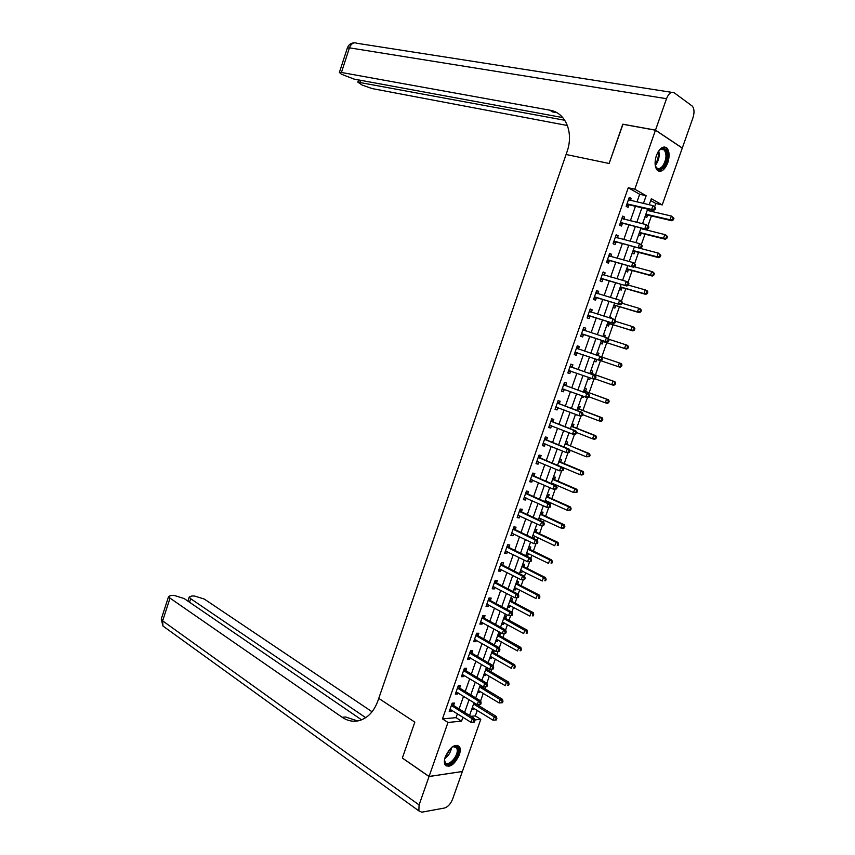 <?xml version="1.0" encoding="UTF-8"?>
<svg xmlns="http://www.w3.org/2000/svg" width="855" height="855" viewBox="0 0 855 855"><rect width="100%" height="100%" fill="white"/><g stroke="black" fill="none" stroke-linecap="round" stroke-linejoin="round"><path stroke-width="1.28" d="M445.327 756.761C450.307 746.736 455.042 743.412 459.541 746.81C460.546 748.766 460.46 751.47 459.295 754.933C454.358 764.936 449.623 768.228 445.07 764.819C444.087 762.874 444.183 760.191 445.327 756.761M656.394 155.525C659.611 148.022 663.106 145.521 666.9 148.033C669.486 151.324 669.786 156.23 667.787 162.76C664.57 170.273 661.065 172.753 657.239 170.188C654.695 166.917 654.417 162.033 656.394 155.525M622.964 124.306L609.134 163.487L622.771 124.264L655.464 130.206L682.269 148.107L662.219 204.933L651.339 198.702L649.202 204.762M654.706 206.621L655.806 203.479L662.219 204.933M470.859 716.308L475.316 715.902L477.25 710.398M478.886 705.749L479.324 704.52M480.596 700.908L483.257 693.341M484.881 688.745L485.544 686.854M486.816 683.241L489.284 676.23M490.888 671.688L491.775 669.155M493.057 665.521L495.323 659.087M496.905 654.599L498.038 651.392M499.309 647.769L501.383 641.891M502.943 637.456L504.3 633.587M505.583 629.953L507.453 624.663M508.992 620.27L510.595 615.739M511.878 612.105L513.534 607.381M515.063 603.042L516.901 597.837M518.183 594.193L519.637 590.046M521.155 585.761L523.217 579.893M524.5 576.238L525.761 572.679M527.246 568.447L529.555 561.895M530.848 558.24L531.896 555.258M533.37 551.08L535.914 543.855M537.207 540.189L538.052 537.795M539.505 533.67L542.284 525.75M543.577 522.084L544.218 520.289M545.65 516.206L548.675 507.614M549.968 503.937L550.396 502.729M551.817 498.711L555.087 489.413M556.381 485.736L556.594 485.127M557.994 481.162L561.511 471.169M564.193 463.56L567.955 452.883M570.413 445.925L574.421 434.532M576.644 428.237L580.898 416.139M582.886 410.496L587.396 397.693M589.148 392.712L593.915 379.203M595.433 374.885L600.445 360.65M601.749 356.941L606.772 342.673M608.311 338.334L613.099 324.708M614.884 319.674L619.448 306.699M621.467 300.96L625.807 288.648M628.083 282.193L632.187 270.533M634.709 263.383L638.578 252.385M641.357 244.509L644.991 234.174M646.444 230.059L646.669 229.418M648.015 225.592L651.425 215.92M652.899 211.73L653.348 210.458M475.316 715.902L480.777 719.312L462.363 771.509L429.06 776.458L447.988 722.443L461.55 721.15L462.929 717.227M655.806 203.479L650.687 200.551M645.023 216.646L646.733 217.576L647.566 215.204M649.105 210.832L649.543 209.571M638.61 234.89L640.32 235.777L641.154 233.415M642.661 229.129L642.896 228.488M632.208 253.091L633.929 253.935L634.763 251.573M625.817 271.238L627.559 272.04L628.393 269.688M619.458 289.343L621.211 290.102L622.034 287.75M616.145 298.726L617.844 299.656M613.099 307.394L614.873 308.11L615.696 305.769M609.807 316.756L611.582 317.462L611.25 318.391M606.772 325.392L608.546 326.076L609.369 323.735M603.48 334.733L605.265 335.395L604.677 337.073M600.456 343.347L602.241 343.988L603.064 341.658M598.97 353.286L597.175 352.677L598.97 353.286L598.147 355.605M595.956 361.857L594.161 361.238L595.956 361.857L596.769 359.528M590.891 370.546L592.686 371.123L591.874 373.443M587.877 379.118L589.683 379.673L590.271 377.996M584.606 388.384L586.423 388.918L585.611 391.237M581.603 396.923L583.431 397.447L583.751 396.517M578.354 406.168L580.182 406.67L579.369 408.979M575.351 414.696L577.253 414.985M572.113 423.909L573.951 424.369L573.139 426.666M565.892 441.608L567.741 442.024L566.929 444.322M559.683 459.253L561.543 459.637L560.741 461.924M553.484 476.855L555.365 477.197L554.553 479.473M552.886 484.219L553.1 483.609M547.307 494.414L549.199 494.714L548.397 496.99M546.495 502.377L546.922 501.169M541.151 511.921L543.053 512.177L542.252 514.454M540.125 520.492L540.755 518.686M535.006 529.384L536.919 529.608L536.117 531.863M536.929 523.933L532.067 537.731L533.98 537.955L534.61 536.16M528.882 546.794L530.795 546.986L530.004 549.241M525.943 555.141L527.866 555.312L528.476 553.58M522.768 564.172L524.703 564.311L523.901 566.566M519.84 572.487L521.774 572.615L522.362 570.958M516.677 581.496L518.611 581.603L517.82 583.847M513.759 589.8L515.704 589.886L516.26 588.293M510.595 598.778L512.551 598.842L511.76 601.086M507.688 607.05L509.644 607.103L510.179 605.586M504.536 616.017L506.491 616.049L505.711 618.283M501.629 624.268L503.595 624.289L504.108 622.825M498.486 633.202L500.453 633.202L499.673 635.425M495.59 641.442L497.567 641.421L498.048 640.032M492.459 650.345L494.008 650.313M489.562 658.564L491.55 658.5L492.02 657.185M493.656 652.525L494.361 650.516M483.556 675.642L485.555 675.546L485.993 674.296M487.649 669.593L488.109 668.289M477.56 692.678L479.57 692.55L479.986 691.353M481.664 686.608L481.867 686.02M471.586 709.671L473.606 709.5L474.001 708.378M636.975 201.951L639.668 194.267L628.254 187.758L442.463 718.895L456.057 717.655L457.425 713.743M459.114 708.934L463.56 696.259M465.227 691.503L469.716 678.72M471.362 674.018L475.882 661.139M477.507 656.49L482.07 643.505M483.674 638.909L488.269 625.828M489.862 621.286L494.489 608.097M496.06 603.619L500.72 590.324M502.28 585.899L506.972 572.508M508.511 568.137L513.246 554.639M514.753 550.321L519.53 536.716M521.026 532.462L525.836 518.75M527.311 514.55L532.152 500.741M533.606 496.595L538.49 482.68M539.922 478.586L544.838 464.564M546.26 460.524L551.219 446.396M552.608 442.43L557.599 428.195M558.978 424.272L564.011 409.93M565.358 406.072L570.435 391.622M571.771 387.817L576.879 373.261M578.183 369.52L583.334 354.846M584.628 351.159L589.79 336.453M591.104 332.691L596.256 318.007M597.602 314.159L602.743 299.517M604.122 295.595L609.252 280.974M610.652 276.967L615.771 262.378M617.203 258.296L622.312 243.728M623.776 239.56L628.874 225.036M630.37 220.782L635.447 206.29M630.477 200.465L631.193 198.413L629.28 197.345L626.127 206.354L628.051 207.391L628.895 204.965M623.904 219.211L624.642 217.106L622.718 216.091L619.576 225.057L621.51 226.062L622.355 223.636M617.353 237.914L618.112 235.745L616.177 234.772L613.046 243.718L614.991 244.669L615.835 242.254M610.823 256.575L611.603 254.33L609.647 253.401L606.526 262.335L608.482 263.233L609.326 260.818M604.303 275.171L605.116 272.873L603.149 271.986L600.028 280.889L602.005 281.744L602.839 279.339M597.805 293.725L598.639 291.352L596.651 290.518L593.552 299.4L595.529 300.212L596.373 297.807M591.339 312.182L592.173 309.788L590.185 308.997L587.086 317.857L589.084 318.616L589.918 316.232M584.906 330.564L585.739 328.17L583.73 327.433L580.641 336.261L582.65 336.977L583.484 334.594M578.482 348.893L579.316 346.51L577.296 345.815L574.218 354.622L576.238 355.295L577.072 352.912M572.081 367.169L572.903 364.796L570.873 364.145L567.806 372.93L569.836 373.56L570.67 371.177M565.689 385.402L566.523 383.029L564.482 382.431L561.414 391.184L563.456 391.772L564.289 389.399M559.32 403.581L560.153 401.219L558.091 400.664L555.034 409.395L557.097 409.93L557.909 407.6M552.971 421.707L553.794 419.356L551.732 418.843L548.675 427.553L550.748 428.045L551.539 425.79M546.634 439.791L547.457 437.439L545.372 436.969L542.337 445.658L544.421 446.107L545.191 443.937M540.317 457.831L541.14 455.48L539.045 455.063L536.01 463.72L538.116 464.126L538.853 462.021M534.022 475.818L534.835 473.478L532.729 473.093L529.705 481.728L531.821 482.092L532.526 480.061M527.738 493.752L528.55 491.422L526.434 491.08L523.42 499.694L525.536 500.015L526.231 498.059M521.465 511.643L522.287 509.313L520.15 509.024L517.147 517.617L519.284 517.884L519.936 516.003M515.223 529.48L516.035 527.161L513.887 526.904L510.884 535.476L513.032 535.711L513.673 533.905M508.982 547.275L509.794 544.956L507.646 544.753L504.653 553.303L506.812 553.484L507.421 551.753M502.772 565.016L503.574 562.708L501.415 562.547L498.422 571.076L500.603 571.215L501.18 569.548M496.573 582.715L497.375 580.417L495.195 580.289L492.224 588.796L494.404 588.892L494.96 587.3M490.385 600.37L491.187 598.073L488.996 597.998L486.035 606.473L488.226 606.526L488.761 605.009M484.219 617.973L485.02 615.686L482.819 615.643L479.858 624.097L482.07 624.118L482.573 622.664M478.073 635.532L478.875 633.245L476.652 633.245L473.702 641.688L475.925 641.656L476.406 640.277M471.939 653.038L472.73 650.762L470.507 650.805L467.557 659.216L469.79 659.152L470.25 657.837M465.815 670.502L466.616 668.236L464.372 668.321L461.433 676.711L463.677 676.604L464.115 675.354M459.712 687.922L460.514 685.657L458.259 685.785L455.33 694.153L457.585 694.004L458.002 692.828M453.631 705.289L454.422 703.034L452.156 703.205L449.238 711.552L451.504 711.36L451.889 710.259M429.06 776.458L402.363 758L414.835 722.133L378.754 698.385L566.983 151.88C574.026 132.514 565.54 112.529 549.851 110.188L341.423 72.472L339.382 72.44L341.401 74.214L354.023 79.088L562.782 117.584M442.463 718.895L447.988 722.443M628.254 187.758L634.795 189.212L655.464 130.206M609.134 163.487L566.085 154.488L609.134 163.487M643.441 203.437L646.156 195.72L634.795 189.212M464.628 712.397L469.096 699.668M470.774 694.891L475.284 682.066M476.94 677.342L481.483 664.42M483.128 659.75L487.703 646.722M489.327 642.105L493.934 628.97M495.537 624.417L500.186 611.186M501.767 606.676L506.459 593.338M508.02 588.892L512.744 575.447M514.283 571.065L519.049 557.513M520.567 553.174L525.365 539.526M526.862 535.251L531.703 521.497M533.178 517.275L538.052 503.403M539.516 499.245L544.421 485.277M545.864 481.173L550.812 467.087M552.234 463.047L557.214 448.854M558.625 444.867L563.637 430.578M565.027 426.645L570.082 412.249M571.439 408.369L576.537 393.866M577.884 390.051L583.014 375.43M584.339 371.668L589.512 356.941M590.816 353.243L595.999 338.473M597.324 334.7L602.508 319.962M603.854 316.104L609.027 301.398M610.406 297.454L615.568 282.781M616.979 278.751L622.13 264.11M623.573 260.006L628.703 245.385M630.178 241.206L635.297 226.618M636.793 222.353L641.913 207.797M474.782 719.889L480.777 719.312M647.673 209.133L642.533 223.743M641.026 228.029L635.874 242.66M634.399 246.86L629.237 261.534M627.784 265.649L622.611 280.355M621.2 284.384L616.017 299.111M614.627 303.065L609.433 317.825M608.065 321.694L602.871 336.485M601.535 340.279L596.32 355.103M595.016 358.811L589.811 373.592M588.486 377.365L583.324 392.028M581.977 395.865L576.858 410.421M575.49 414.312L570.403 428.761M569.024 432.705L563.979 447.047M562.569 451.045L557.556 465.28M556.135 469.342L551.165 483.47M549.712 487.585L544.785 501.607M543.31 505.786L538.415 519.701M530.56 542.027L525.74 555.729M524.211 560.078L519.434 573.673M517.884 578.076L513.139 591.564M511.568 596.02L506.855 609.412M505.262 613.922L500.592 627.207M498.989 631.781L494.35 644.959M492.726 649.586L488.12 662.657M486.474 667.338L481.91 680.313M480.243 685.047L475.722 697.915M474.033 702.714L469.545 715.475M639.668 194.267L646.156 195.72M456.057 717.655L461.55 721.15M629.077 197.933L631.193 198.413M471.992 708.506L473.606 709.5M477.956 691.567L479.57 692.55M483.93 674.584L485.555 675.546M489.915 657.559L491.55 658.5M495.921 640.491L497.567 641.421M501.938 623.38L503.595 624.289M507.977 606.216L509.644 607.103M514.026 589.02L515.704 589.886M520.096 571.771L521.774 572.615M526.178 554.478L527.866 555.312M532.28 537.143L533.98 537.955M575.426 414.493L577.189 415.167M581.657 396.795L583.431 397.447M587.898 379.043L589.683 379.673M603.459 334.807L605.265 335.395M609.765 316.895L611.582 317.462M616.081 298.929L617.909 299.474M622.536 216.604L624.642 217.106M616.017 235.211L618.112 235.745M609.519 253.775L611.603 254.33M603.042 272.285L605.116 272.873M596.576 290.743L598.639 291.352M590.132 309.157L592.173 309.788M583.698 327.518L585.739 328.17M577.285 345.837L579.316 346.51M574.218 354.601L576.238 355.295M567.838 372.844L569.836 373.56M561.468 391.034L563.456 391.772M555.109 409.171L557.097 409.93M548.782 427.265L550.748 428.045M542.465 445.305L544.421 446.107M536.16 463.292L538.116 464.126M529.876 481.237L531.821 482.092M523.613 499.138L525.536 500.015M517.361 516.986L519.284 517.884M511.13 534.792L513.032 535.711M504.91 552.544L506.812 553.484M498.711 570.253L500.603 571.215M492.533 587.909L494.404 588.892M486.367 605.522L488.226 606.526M480.211 623.081L482.07 624.118M474.076 640.609L475.925 641.656M467.963 658.083L469.79 659.152M461.86 675.503L463.677 676.604M455.779 692.881L457.585 694.004M449.709 710.216L451.504 711.36M627.698 203.875L629.611 204.933L653.487 210.49L651.606 209.432L626.982 203.907M654.31 209.015L651.606 209.432L652.942 205.628L655.603 207.915L654.845 207.487L654.31 209.015L655.069 209.432L655.603 207.915M628.425 199.792L652.942 205.628L654.845 207.487M629.611 204.933L626.437 205.457M628.564 199.375L629.633 200.273M653.487 210.49L655.069 209.432M648.314 210.651L647.406 209.892M645.386 215.62L648.261 215.182L671.848 220.761L670.053 219.756L671.367 216.037L647.63 210.49M645.899 214.178L670.053 219.756L673.419 219.746L673.943 218.26L673.227 217.865L672.693 219.34M673.227 217.865L671.367 216.037L673.943 218.26M673.419 219.746L671.848 220.761M621.136 222.599L646.818 229.45L620.431 222.631M647.609 228.029L644.916 228.445L646.252 224.641L648.902 226.917L648.143 226.511L647.609 228.029L648.368 228.435L648.902 226.917M621.863 218.517L646.252 224.641L648.143 226.511M623.06 223.604L619.918 224.096M622.034 218.036L623.22 219.051M646.818 229.45L648.368 228.435M614.595 241.281L640.149 248.356L613.89 241.292M640.929 246.988L638.236 247.394L639.572 243.611L642.233 245.866L641.464 245.481L640.929 246.988L641.699 247.373L642.233 245.866M615.322 237.198L639.572 243.611L641.464 245.481M616.541 242.232L613.398 242.692M615.514 236.653L616.829 237.786M640.149 248.356L641.699 247.373M608.076 259.899L633.512 267.209L607.371 259.909M634.271 265.905L631.589 266.3L632.914 262.528L635.575 264.761L634.805 264.398L634.271 265.905L635.041 266.268L635.575 264.761M608.803 255.827L632.914 262.528L634.805 264.398M610.032 260.818L606.911 261.235M609.017 255.207L610.449 256.468M633.512 267.209L635.041 266.268M642.03 228.969L640.994 228.093M638.984 233.81L641.848 233.394L665.308 239.24L663.501 238.278L664.805 234.58L640.844 228.552M639.476 232.432L663.501 238.278L666.857 238.267L667.381 236.792L666.665 236.397L666.141 237.882M666.665 236.397L664.805 234.58L666.611 235.542L667.381 236.792M666.857 238.267L665.308 239.24M632.604 251.947L635.457 251.562L658.778 257.676L656.961 256.757L658.264 253.069L634.688 246.935M634.955 251.541L633.608 250.654L656.961 256.757L660.317 256.735L660.84 255.26L660.113 254.897L659.59 256.372M660.113 254.897L658.264 253.069L660.84 255.26M660.317 256.735L658.778 257.676M626.245 270.041L629.077 269.678L652.28 276.058L650.441 275.192L651.745 271.505L634.25 266.749M626.683 268.801L650.441 275.192L653.797 275.16L654.321 273.685L653.594 273.333L653.07 274.808M653.594 273.333L651.745 271.505L653.573 272.382L654.321 273.685M653.797 275.16L652.28 276.058M601.567 278.474L626.886 286.008L600.873 278.474M627.623 284.758L624.952 285.153L626.277 281.38L628.211 282.257L628.927 283.604L628.158 283.251L627.623 284.758L628.404 285.11L628.927 283.604M602.305 274.402L626.277 281.38L628.158 283.251M603.534 279.339L600.434 279.724M602.54 273.718L604.079 275.107M626.886 286.008L628.404 285.11L645.236 289.898L647.085 290.721L647.823 292.057L647.085 291.726L646.562 293.201L647.299 293.522L647.823 292.057M619.896 288.082L622.718 287.75L645.792 294.387L643.943 293.564L645.236 289.898L647.085 291.726M620.313 286.906L643.943 293.564L646.562 293.201M647.299 293.522L645.792 294.387M658.158 151.709L659.237 150.373C666.216 142.443 670.331 158.474 663.566 166.672C659.462 170.989 656.651 170.241 655.122 164.427M655.496 166.052L656.522 167.666C658.382 169.279 660.455 168.713 662.721 165.966C666.462 159.735 666.964 154.392 664.25 149.924C662.807 148.599 661.139 148.749 659.237 150.362M658.403 171.032L663.929 167.804C668.557 160.077 669.187 153.44 665.81 147.894L664.185 146.921M451.91 747.174L454.026 746.169C456.677 745.592 458.109 746.864 458.312 749.985C458.911 759.4 444.621 770.569 444.6 760.576L444.675 759.112M444.6 760.266L445.113 762.083C447.571 767.373 457.788 757.167 457.265 750.017L456.709 747.676L452.872 746.618M445.562 765.514C450.051 768.442 459.84 756.761 459.317 749.215L457.799 745.304M549.851 110.188L552.725 111.941L556.819 112.689M655.496 130.12L682.301 148.033L692.967 117.776C694.559 112.539 694.313 108.649 692.251 106.084L674.135 92.725C671.282 91.314 668.738 93.302 666.505 98.699L655.496 130.12L622.793 124.189M564.802 120.277L357.828 82.133L362.135 85.062L372.075 88.567L567.421 125.514M429.039 776.532L402.342 758.075L414.835 722.133L378.754 698.385L377.931 700.79C374.095 711.232 368.045 717.783 359.784 720.444C353.639 722.122 347.761 721.064 342.16 717.27L170.038 598.147L162.632 620.858L419.089 804.929L429.039 776.532L462.266 771.52M365.716 717.666L190.686 598.703L189.233 596.982L191.926 595.967L194.619 596.042L204.302 599.066L372.053 711.755M419.089 804.929L418.854 810.882L421.793 812.186L444.536 808.007C447.924 806.928 450.638 803.935 452.658 799.019L462.341 771.573M361.579 719.835L184.114 598.532L174.249 595.454L171.47 595.379L168.617 596.437L170.038 598.147M357.625 720.947L345.57 716.992L342.16 717.27M595.08 296.995L620.281 304.765L594.385 296.995M620.997 303.568L618.325 303.942L619.651 300.191L621.606 301.013L622.312 302.392L621.532 302.072L620.997 303.568L621.777 303.899L622.312 302.392M595.817 292.934L619.651 300.191L621.532 302.072M597.068 297.818L593.979 298.171M596.074 292.175L597.731 293.703M620.281 304.765L621.777 303.899M588.614 315.474L613.698 323.457L587.93 315.452M614.392 322.324L611.731 322.688L613.046 318.947L615.012 319.727L615.707 321.138L614.927 320.828L614.392 322.324L615.183 322.634L615.707 321.138M589.341 311.402L613.046 318.947L614.927 320.828M590.613 316.243L587.535 316.553M589.629 310.579L591.404 312.246M613.698 323.457L615.183 322.634M582.159 333.888L607.125 342.107L581.475 333.867M607.809 341.027L605.148 341.391L606.462 337.65L608.439 338.377L609.123 339.82L608.333 339.531L607.809 341.027L608.6 341.316L609.123 339.82M582.896 329.827L606.462 337.65L608.333 339.531M584.168 334.615L581.122 334.904M583.206 328.94L585.087 330.735M607.125 342.107L608.6 341.316M602.038 359.944L602.561 358.459L601.76 358.181L601.236 359.677L602.038 359.944L600.584 360.703L575.052 352.239M577.638 352.912L575.244 352.207L577.253 352.891L574.71 353.19M601.236 359.677L598.586 360.03L599.889 356.3L601.888 356.984L602.561 358.459M576.462 348.199L599.889 356.3L601.76 358.181M576.794 347.248L578.91 349.235M595.486 378.53L596.01 377.044L595.208 376.788L594.685 378.273L595.486 378.53L594.043 379.246L568.639 370.546M594.685 378.273L592.034 378.615L593.349 374.907L595.358 375.537L572.626 367.565L570.403 365.502M570.039 366.528L593.349 374.907L595.208 376.788M570.937 371.156L568.329 371.433M596.01 377.044L595.358 375.537M613.569 306.069L616.38 305.78L639.316 312.674L637.456 311.904L638.749 308.238L622.013 303.247M613.954 304.968L637.456 311.904L640.812 311.84L641.336 310.376L640.587 310.066L640.074 311.53M640.587 310.066L638.749 308.238L640.609 309.018L641.336 310.376M640.812 311.84L639.316 312.674M607.253 324.013L610.053 323.756L632.871 330.906L630.99 330.18L632.283 326.524L615.632 321.352M609.551 323.714L630.99 330.18L634.346 330.115L634.87 328.651L634.121 328.363L633.598 329.827M634.121 328.363L632.283 326.524L634.154 327.262L634.87 328.651M634.346 330.115L632.871 330.906M600.958 341.915L603.737 341.679L626.426 349.096L624.545 348.413L625.828 344.768L608.867 339.275M601.3 340.953L624.545 348.413L627.901 348.338L628.414 346.874L627.666 346.606L627.143 348.06M627.666 346.606L625.828 344.768L627.72 345.463L628.414 346.874M627.901 348.338L626.426 349.096M598.329 355.776L596.651 354.152M594.674 359.763L597.036 359.506M600.659 360.66L618.112 366.592L619.394 362.958L601.931 357.069M621.467 366.506L620.014 367.233L618.112 366.592L621.467 366.506L621.98 365.053L621.222 364.796L620.709 366.25M621.222 364.796L619.394 362.958L621.296 363.61L621.98 365.053M594.93 378.808L611.699 384.718L612.982 381.106L614.895 381.704L592.419 373.827L590.388 371.978M614.798 382.944L614.285 384.387L615.055 384.632L615.568 383.179L612.982 381.106L592.002 373.571M615.055 384.632L613.612 385.316L611.699 384.718L614.285 384.387M614.895 381.704L615.568 383.179M588.956 397.051L589.48 395.576L588.668 395.341L588.155 396.827L588.956 397.051L587.535 397.735L562.237 388.811M588.155 396.827L585.515 397.158L586.819 393.45L588.839 394.037L566.234 385.808L564.022 383.713M563.648 384.803L586.819 393.45L588.668 395.341M564.375 389.388L561.959 389.624M589.48 395.576L588.839 394.037M589.031 396.848L605.308 402.801L606.58 399.189L608.504 399.755L586.156 391.633L584.136 389.741M608.397 401.038L607.884 402.481L608.653 402.705L609.166 401.262L606.58 399.189L583.773 390.767M608.653 402.705L607.232 403.357L605.308 402.801L607.884 402.481M608.504 399.755L609.166 401.262M582.447 415.53L582.971 414.055L582.159 413.841L581.635 415.316L582.447 415.53L581.037 416.171L579.006 415.648L555.868 407.023M581.635 415.316L579.006 415.648L580.299 411.95L582.341 412.495L559.865 403.988L557.663 401.871M557.268 403.026L580.299 411.95L582.159 413.841M557.845 407.579L555.6 407.771M582.971 414.055L582.341 412.495M582.747 414.696L598.928 420.842L600.199 417.24L602.134 417.753L579.914 409.374L577.895 407.472M602.016 419.078L601.503 420.521L602.273 420.724L602.786 419.292L600.199 417.24L577.51 408.551M602.273 420.724L600.862 421.344L598.928 420.842L601.503 420.521M602.134 417.753L602.786 419.292M575.949 433.955L576.473 432.491L575.65 432.288L575.137 433.763L575.949 433.955L574.56 434.564L572.508 434.084L549.509 425.192M575.137 433.763L572.508 434.084L573.801 430.396L575.853 430.899L553.516 422.124L551.325 419.987M550.898 421.205L573.801 430.396L575.65 432.288M551.325 425.705L549.273 425.865M576.473 432.491L575.853 430.899M576.473 432.502L592.558 438.829L593.83 435.238L595.785 435.708L573.684 427.073L571.674 425.149M595.646 437.076L595.133 438.519L595.914 438.701L596.416 437.268L593.83 435.238L571.279 426.292M595.914 438.701L594.514 439.288L592.558 438.829L595.133 438.519M595.785 435.708L596.416 437.268M569.483 452.338L569.996 450.863L569.173 450.692L568.661 452.156L569.483 452.338L568.094 452.904L566.031 452.466L543.16 443.307M568.661 452.156L566.031 452.466L567.325 448.8L569.387 449.249L547.179 440.218L544.998 438.049M544.55 439.331L567.325 448.8L569.173 450.692M544.838 443.788L542.946 443.905M569.996 450.863L569.387 449.249M569.687 450.04L586.22 456.762L587.481 453.182L589.448 453.61L567.464 444.728L565.476 442.772M589.287 455.031L588.785 456.463L589.565 456.634L590.078 455.202L587.481 453.182L567.057 444.45M589.565 456.634L586.22 456.762L588.785 456.463M589.448 453.61L590.078 455.202M563.018 470.667L563.541 469.203L562.708 469.042L562.195 470.507L563.018 470.667L559.576 470.806L536.833 461.369M562.195 470.507L559.576 470.806L560.869 467.14L562.943 467.546L540.852 458.259L538.693 456.057M538.223 457.404L560.869 467.14L562.708 469.042M538.361 461.818L536.651 461.903M563.541 469.203L562.943 467.546M557.866 465.409L579.893 474.653L581.154 471.084L583.131 471.468L561.265 462.341L559.288 460.364M582.95 472.933L582.447 474.365L583.238 474.514L583.741 473.082L581.154 471.084L559.266 461.946L560.859 462.053M583.238 474.514L581.87 475.027L579.893 474.653L582.447 474.365M583.131 471.468L583.741 473.082M556.584 488.942L557.097 487.478L556.263 487.339L555.75 488.793L556.584 488.942L553.142 489.092L530.528 479.388M555.75 488.793L553.142 489.092L554.425 485.437L556.509 485.8L534.546 476.246L532.409 474.023M531.906 475.433L554.425 485.437L556.263 487.339M531.896 479.794L530.367 479.858M557.097 487.478L556.509 485.8M551.336 482.968L573.577 492.501L574.838 488.932L576.826 489.274L555.087 479.901L553.121 477.902M551.186 483.406L552.512 483.353M576.633 490.791L576.131 492.213L576.922 492.352L577.435 490.92L574.838 488.932L553.078 479.548L554.681 479.612M576.922 492.352L573.577 492.501L576.131 492.213M576.826 489.274L577.435 490.92M550.16 507.165L550.673 505.711L549.84 505.583L549.327 507.047L550.16 507.165L546.719 507.325L524.233 497.364M549.327 507.047L546.719 507.325L548.002 503.68L550.107 504.001L528.262 494.19L526.135 491.935M525.611 493.421L548.002 503.68L549.84 505.583M525.462 497.717L524.094 497.76M550.673 505.711L550.107 504.001M543.759 525.344L544.272 523.891L543.427 523.784L542.914 525.237L543.759 525.344L540.317 525.515L517.959 515.287M542.914 525.237L540.317 525.515L541.6 521.881L543.705 522.149L521.999 512.092L519.872 509.804M519.338 511.354L541.6 521.881L543.427 523.784M519.038 515.586L517.841 515.608M544.272 523.891L543.705 522.149M537.368 543.47L537.88 542.017L537.036 541.931L536.523 543.385L537.368 543.47L533.937 543.652L511.696 533.157M536.523 543.385L533.937 543.652L535.209 540.029L537.335 540.253L515.747 529.929L513.641 527.631M513.075 529.234L535.209 540.029L537.036 541.931M512.637 533.402L511.611 533.413M537.88 542.017L537.335 540.253M530.998 561.543L531.511 560.1L530.656 560.036L530.143 561.479L530.998 561.543L527.567 561.735L505.455 550.983M530.143 561.479L527.567 561.735L528.839 558.123L530.976 558.304L509.505 547.734L507.41 545.404M506.833 547.072L528.839 558.123L530.656 560.036M506.256 551.176L505.391 551.176M531.511 560.1L530.976 558.304M524.649 579.572L525.152 578.13L524.297 578.076L523.784 579.519L524.649 579.572L521.208 579.776L499.235 568.757M523.784 579.519L521.208 579.776L522.48 576.174L524.628 576.302L503.285 565.486L501.212 563.124M500.603 564.856L522.48 576.174L524.297 578.076M499.897 568.885L499.192 568.885M525.152 578.13L524.628 576.302M518.312 597.549L518.825 596.117L517.959 596.085L517.446 597.517L518.312 597.549L514.881 597.763L493.025 586.487M517.446 597.517L514.881 597.763L516.142 594.172L518.312 594.257L497.086 583.185L495.013 580.802M494.393 582.597L516.142 594.172L517.959 596.085M518.825 596.117L518.312 594.257M511.995 615.482L512.498 614.05L511.632 614.029L511.13 615.472L511.995 615.482L508.565 615.707L486.837 604.175M511.13 615.472L508.565 615.707L509.826 612.127L511.995 612.169L490.898 600.851L488.846 598.436M488.194 600.295L509.826 612.127L511.632 614.029M512.498 614.05L511.995 612.169M505.7 633.363L506.203 631.941L505.326 631.941L504.824 633.363L505.7 633.363L502.259 633.598L480.66 621.809M504.824 633.363L502.259 633.598L503.52 630.017L505.711 630.028L484.732 618.454L482.69 616.017M482.017 617.941L503.52 630.017L505.326 631.941M506.203 631.941L505.711 630.028M499.416 651.2L499.919 649.779L499.031 649.789L498.529 651.221L499.416 651.2L495.986 651.435L474.504 639.401M498.529 651.221L495.986 651.435L497.236 647.876L499.438 647.834L478.576 636.024L476.545 633.555M475.85 635.543L497.236 647.876L499.031 649.789M499.919 649.779L499.438 647.834M493.143 668.984L493.645 667.563L492.758 667.595L492.256 669.027L493.143 668.984L489.712 669.241L468.358 656.939M492.256 669.027L489.712 669.241L490.962 665.682L493.175 665.596L472.441 653.541L470.421 651.05M469.705 653.092L490.962 665.682L492.758 667.595M493.645 667.563L493.175 665.596M486.89 686.725L487.393 685.304L486.506 685.357L486.003 686.779L486.89 686.725L483.47 686.982L462.234 674.435M486.003 686.779L483.47 686.982L484.71 683.434L486.944 683.316L466.317 671.004L464.318 668.492M463.581 670.598L484.71 683.434L486.506 685.357M487.393 685.304L486.944 683.316M457.468 688.051L478.479 701.143L477.24 704.68L456.121 691.887M458.227 685.892L460.214 688.435L480.713 700.982L478.479 701.143L480.264 703.067L479.773 704.488L480.66 704.413L481.162 703.002L480.264 703.067M481.162 703.002L480.713 700.982M477.24 704.68L479.773 704.488M451.365 705.471L472.259 718.809L471.02 722.336L450.029 709.287M452.145 703.248L454.123 705.813L474.514 718.595L472.259 718.809L474.044 720.733L473.552 722.144L474.45 722.058L474.942 720.647L474.044 720.733M474.942 720.647L474.514 718.595M471.02 722.336L473.552 722.144M545.576 500.57L567.282 510.296L568.543 506.737L570.542 507.036L548.921 497.418L546.965 495.398M545.03 500.88L546.206 500.848M570.338 508.597L569.825 510.018L570.627 510.136L571.129 508.714L568.543 506.737L546.473 496.787M570.627 510.136L567.282 510.296L569.825 510.018M570.542 507.036L571.129 508.714M539.345 518.055L561.008 528.037L562.259 524.5L564.268 524.746L542.775 514.892L540.83 512.84M538.907 518.322L539.911 518.301M564.054 526.349L563.552 527.77L564.353 527.866L564.856 526.456L562.259 524.5L540.317 514.293M564.353 527.866L563.018 528.283L561.008 528.037L563.552 527.77M564.268 524.746L564.856 526.456M533.146 535.487L554.745 545.747L555.996 542.209L558.016 542.423L536.641 532.312L534.706 530.239M532.783 535.7L533.638 535.7M557.781 544.069L557.278 545.479L558.091 545.565L558.593 544.143L555.996 542.209L534.172 531.757M558.091 545.565L557.278 545.479M558.016 542.423L558.593 544.143M526.744 552.864L548.504 563.392L549.744 559.865L551.785 560.036L530.517 549.69L528.604 547.595M526.68 553.046L527.385 553.046M551.528 561.724L551.026 563.146L551.849 563.21L552.341 561.799L549.744 559.865L528.465 549.498L530.121 549.38M551.849 563.21L551.026 563.146M551.785 560.036L552.341 561.799M520.599 570.338L542.273 581.005L543.513 577.488L545.565 577.617L524.414 567.025L522.512 564.909M545.298 579.348L544.795 580.759L545.618 580.802L546.11 579.401L543.513 577.488L521.935 566.534M545.618 580.802L544.795 580.759M545.565 577.617L546.11 579.401M514.55 587.545L536.064 598.564L537.303 595.048L539.366 595.133L518.333 584.318L516.441 582.17M539.077 596.918L538.575 598.318L539.409 598.35L539.9 596.95L537.303 595.048L515.843 583.858M539.409 598.35L538.575 598.318M539.366 595.133L539.9 596.95M508.469 604.816L529.865 616.07L531.105 612.575L533.178 612.618L512.263 601.557L510.382 599.387M532.879 614.446L532.376 615.846L533.21 615.857L533.702 614.456L531.105 612.575L509.762 601.14M533.21 615.857L532.376 615.846M533.178 612.618L533.702 614.456M502.409 622.034L523.688 633.544L524.927 630.05L527.011 630.05L506.213 618.753L504.343 616.573M526.691 631.92L526.199 633.32L527.033 633.32L527.524 631.92L504.108 618.721L505.829 618.432M527.033 633.32L526.199 633.32M527.011 630.05L527.524 631.92M496.37 639.219L517.532 650.965L518.761 647.481L520.855 647.438L500.175 635.906L498.315 633.694M520.524 649.351L520.032 650.74L520.866 650.73L521.358 649.34L498.059 635.917L499.79 635.575M520.866 650.73L520.032 650.74M520.855 647.438L521.358 649.34M490.343 656.351L511.386 668.332L512.605 664.869L514.721 664.784L494.147 653.017L492.298 650.783M514.368 666.74L513.876 668.129L514.721 668.097L515.212 666.708L512.605 664.869L491.625 652.707M514.721 668.097L513.876 668.129M514.721 664.784L515.212 666.708M484.325 673.441L505.252 685.667L506.481 682.205L508.597 682.087L488.141 670.085L486.303 667.83M508.233 684.075L507.742 685.464L508.586 685.411L509.078 684.032L485.608 669.807M508.586 685.411L507.742 685.464M508.597 682.087L509.078 684.032M478.33 690.487L499.138 702.949L500.357 699.497L502.494 699.337L482.156 687.099L480.692 685.315M502.109 701.378L501.618 702.757L502.473 702.692L502.964 701.303L480.008 687.238L481.771 686.757M501.618 702.757L499.138 702.949M502.494 699.337L502.964 701.303M472.355 707.491L493.046 720.188L494.265 716.747L496.402 716.543L475.925 703.879M496.007 718.617L495.515 719.995L496.381 719.921L496.862 718.542L474.023 704.253L475.701 703.74M495.515 719.995L493.046 720.188M496.402 716.543L496.862 718.542M627.175 203.875L629.088 204.922M647.748 215.171L645.931 214.167M648.261 215.182L646.444 214.178M620.612 222.589L622.547 223.593M614.082 241.26L616.028 242.221M608.942 255.944L609.519 256.222M607.563 259.877L609.519 260.796M641.346 233.383L639.508 232.421M641.848 233.394L640.01 232.432M635.457 251.562L633.608 250.654M628.575 269.656L626.715 268.791M629.077 269.678L627.217 268.812M602.433 274.519L603.16 274.85M601.054 278.452L603.032 279.307M622.216 287.729L620.335 286.906M622.718 287.75L620.848 286.927M658.745 150.929C659.804 155.663 658.874 160.206 655.945 164.588M655.122 164.363L655.229 164.224C657.858 160.377 658.831 156.219 658.126 151.763M451.579 747.452C450.777 752.154 448.501 755.895 444.771 758.663M445.102 757.455L450.671 748.275M666.505 98.699L349.449 47.837C351.223 43.52 353.724 42.002 356.92 43.274L671.56 92.319M347.301 48.147L349.449 47.837L341.423 72.472M360.521 80.285L359.902 82.176M190.686 598.703L189.532 602.23M165.015 627.517L162.963 626.031L162.632 620.858L161.392 618.625M595.946 293.051L596.918 293.457M594.578 296.963L596.555 297.786M589.48 311.53L590.923 312.096M588.112 315.431L590.11 316.2M583.024 329.955L585.034 330.693M581.657 333.845L583.676 334.572L581.699 333.845M576.591 348.327L578.611 349.022M570.178 366.656L572.209 367.297M570.595 366.923L572.626 367.565M568.821 370.525L570.851 371.166M615.878 305.748L613.986 304.968M616.38 305.78L614.489 305M610.053 323.756L608.151 323.019M603.245 341.637L601.332 340.942M603.737 341.679L601.824 340.995M596.95 359.506L595.027 358.865L596.972 359.506M598.286 355.733L596.352 355.071M592.419 373.827L590.484 373.218M563.776 384.932L565.818 385.53M564.193 385.21L566.234 385.808M562.419 388.79L563.915 389.217M586.156 391.633L584.211 391.056M585.739 391.366L583.794 390.788M557.396 403.165L559.448 403.71M557.813 403.442L559.865 403.988M556.039 407.012L557.065 407.279M579.914 409.374L577.948 408.85M579.498 409.107L577.531 408.572M551.026 421.333L553.1 421.846M551.443 421.622L553.516 422.124M549.68 425.181L550.46 425.363M573.684 427.073L571.706 426.592M573.267 426.805L571.29 426.314M544.678 439.47L546.762 439.93M545.095 439.759L547.179 440.218M543.342 443.296L543.962 443.435M567.464 444.728L565.476 444.29M538.351 457.543L540.446 457.97M538.757 457.842L540.852 458.259M561.265 462.341L559.266 461.946M532.034 475.572L534.14 475.957M532.441 475.872L534.546 476.246M555.087 479.901L553.078 479.548M525.74 493.559L527.856 493.891M526.146 493.859L528.262 494.19M519.455 511.493L521.593 511.782M519.861 511.803L521.999 512.092M513.192 529.373L515.341 529.619M513.599 529.694L515.747 529.929M506.951 547.211L509.11 547.414M507.346 547.531L509.505 547.734M500.72 565.005L502.89 565.166M501.116 565.326L503.285 565.486M494.511 582.747L496.691 582.864M494.906 583.078L497.086 583.185M488.312 600.445L490.503 600.52M488.707 600.776L490.898 600.851M482.135 618.09L484.336 618.122M482.519 618.422L484.732 618.454M475.968 635.692L478.191 635.682M476.353 636.035L478.576 636.024M469.823 653.241L472.056 653.188M470.207 653.594L472.441 653.541M463.699 670.748L465.932 670.662M464.073 671.1L466.317 671.004M457.585 688.211L459.83 688.072M457.959 688.564L460.214 688.435M451.483 705.621L453.749 705.45M451.857 705.984L454.123 705.813M548.921 497.418L546.901 497.108M548.515 497.118L546.495 496.808M542.775 514.892L540.734 514.614M542.369 514.592L540.339 514.315M536.641 532.312L534.589 532.077M536.245 532.013L534.193 531.778M530.517 549.69L528.465 549.498M524.414 567.025L522.352 566.876M524.029 566.715L521.956 566.555M518.333 584.318L516.249 584.2M517.948 583.997L515.864 583.88M512.263 601.557L510.168 601.482M511.878 601.236L509.783 601.161M506.213 618.753L504.108 618.721M500.175 635.906L498.059 635.917M494.147 653.017L492.02 653.07M493.773 652.686L491.646 652.728M488.141 670.085L486.003 670.17M487.767 669.743L485.629 669.828M482.156 687.099L480.008 687.238M476.182 704.082L474.023 704.253M627.41 203.843L629.323 204.901M647.983 215.15L646.166 214.145M620.826 222.567L622.761 223.572M614.264 241.238L616.198 242.2M607.713 259.867L609.668 260.775M641.549 233.362L639.711 232.4M635.126 251.53L633.277 250.611M628.724 269.646L626.854 268.78M601.183 278.431L603.149 279.296M622.333 287.708L620.463 286.885M660.926 149.283L664.25 149.924M454.657 746.33L456.709 747.676M453.289 746.479L454.026 746.169M358.544 79.921L357.828 82.133M354.184 42.825C350.849 43.017 348.584 44.706 347.387 47.891L339.382 72.44M189.233 596.982L187.886 601.108M168.617 596.437L161.242 619.073L162.963 626.031L418.854 810.882M594.674 296.952L596.651 297.775M588.176 315.42L590.174 316.19M615.974 305.737L614.082 304.957M609.615 323.703L607.713 322.976M603.288 341.626L601.364 340.942"/></g></svg>
